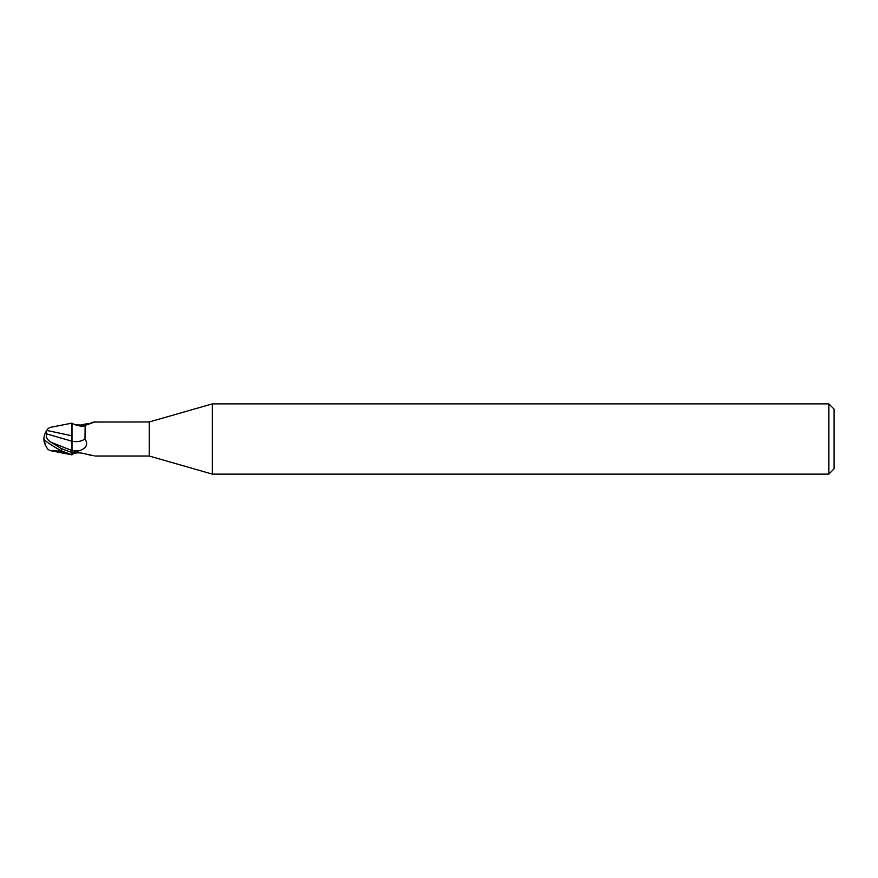 <?xml version="1.0" encoding="UTF-8"?>
<svg xmlns="http://www.w3.org/2000/svg" width="878" height="878" viewBox="0 0 878 878"><rect width="100%" height="100%" fill="white"/><g stroke="black" fill="none" stroke-linecap="round" stroke-linejoin="round"><path stroke-width="1.32" d="M212.344 474.12L149.26 456.033L149.26 421.967L212.344 403.88L828.832 403.88L834.1 409.148L834.1 468.852L828.832 474.12L212.344 474.12L212.344 403.88M828.832 474.12L828.832 403.88M47.873 449.229L50.145 450.601L71.996 454.87L71.996 452.587L80.019 450.535C86.571 448.021 88.228 444.158 84.99 438.923L85.144 425.446L93.825 422.285M72.007 453.553L71.996 423.306C83.651 428.76 86.373 424.601 85.144 425.446M71.996 452.565L61.46 448.625L51.539 442.512C47.39 440.207 45.722 437.321 46.523 433.853L71.908 441.206L71.908 435.751L71.996 441.239A19.107 13.609 -151.5 0 0 84.99 438.923M71.996 435.828L71.996 423.13L50.145 427.399L48.016 428.563A16.945 16.945 0 0 0 46.194 431.471M149.26 456.033L94.934 456.033M95.241 422.044L149.26 421.967M75.256 453.136L73.445 453.706M74.29 453.377A18.131 12.907 -28.5 0 0 72.951 454.025C74.18 453.026 76.847 452.675 80.952 452.971L93.825 455.715M91.147 455.397L88.283 454.628M80.019 450.535A26.384 18.789 -151.5 0 1 71.996 450.557L71.996 452.587M75.256 424.864L80.952 425.029L88.283 423.372M91.147 422.603L94.572 421.978A19.042 13.554 -151.5 0 1 94.275 422.252M80.952 425.029A19.042 13.554 -151.5 0 0 85.21 425.369M71.996 425.621L71.996 423.13M50.145 450.601L58.431 451.051L58.431 449.196M46.194 446.529A17 13.697 25 0 1 43.9 439A17 13.697 155 0 1 46.534 430.944L48.016 428.563M43.9 439A15.211 1.624 30.2 0 0 61.46 450.831L71.996 454.804M58.431 451.051L63.479 452.137M71.963 424.458L71.908 435.806L47.182 430.505M46.523 433.853L46.545 430.396M71.908 441.206L71.996 450.535M47.873 428.771A16.945 16.934 0 0 0 46.216 431.438M51.572 442.523L71.963 450.524M61.46 450.831L61.46 448.625M44.449 439.856A16.945 16.945 0 0 0 48.016 449.437"/></g></svg>
